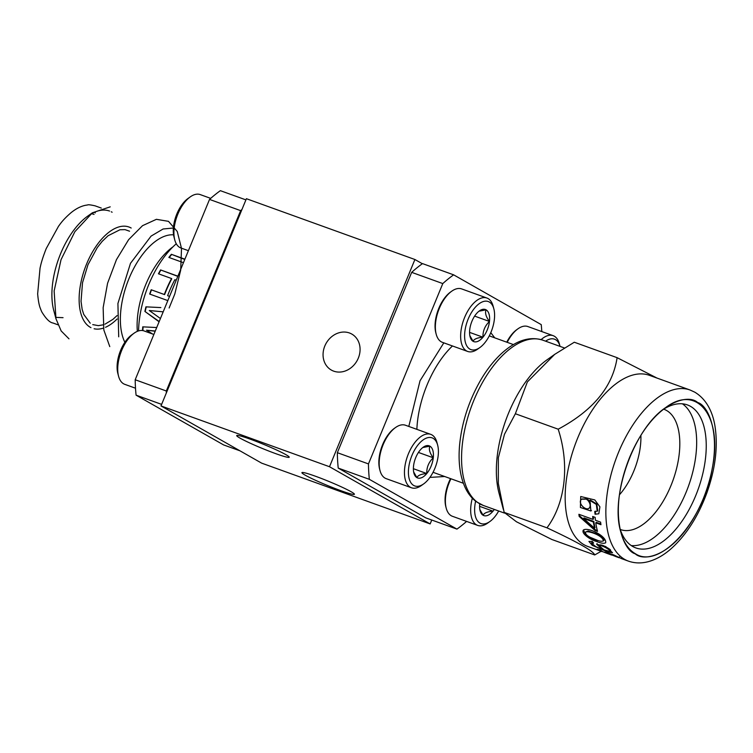 <?xml version="1.0" encoding="UTF-8"?>
<svg xmlns="http://www.w3.org/2000/svg" width="753" height="753" viewBox="0 0 753 753"><rect width="100%" height="100%" fill="white"/><g stroke="black" fill="none" stroke-linecap="round" stroke-linejoin="round"><path stroke-width="1.13" d="M275.673 453.626A28.388 2.137 -157.6 0 0 289.218 457.212A28.388 2.137 -157.6 0 0 263.776 444.421A28.388 2.137 -157.6 0 0 236.715 435.573A28.388 2.137 -157.6 0 0 249.281 442.764A28.388 2.137 -157.6 0 0 275.673 453.626M329.503 466.728L430.151 523.928L261.63 463.133L160.991 405.923L329.503 466.728L414.912 259.512L422.339 263.729M430.151 523.928L431.761 520.022M358.324 358.108A20.698 17.743 -60.4 0 0 351.802 334.068A20.698 17.743 -60.4 0 0 326.143 343.293A20.698 17.743 -60.4 0 0 331.339 370.062A20.698 17.743 -60.4 0 0 358.324 358.108M160.991 405.923L246.4 198.707L414.912 259.512M340.883 490.683A28.388 2.137 -157.6 0 0 354.418 494.279A28.388 2.137 -157.6 0 0 328.986 481.487A28.388 2.137 -157.6 0 0 301.925 472.639A28.388 2.137 -157.6 0 0 314.481 479.821A28.388 2.137 -157.6 0 0 340.883 490.683M210.699 198.368L200.213 194.585A28.388 14.467 109.8 0 0 190.293 196.862A28.388 14.467 109.8 0 0 177.868 214.068A28.388 14.467 109.8 0 0 174.762 239.906A28.388 14.467 109.8 0 0 180.946 248.001L188.391 250.683M174.762 239.906L174.047 237.214A25.555 13.017 -70.2 0 1 176.842 213.965A25.555 13.017 -70.2 0 1 188.024 198.481L190.293 196.862M153.866 334.464L144.03 330.915A28.388 14.467 109.8 0 0 134.1 333.193A28.388 14.467 109.8 0 0 121.685 350.399A28.388 14.467 109.8 0 0 118.569 376.236A28.388 14.467 109.8 0 0 124.753 384.331L135.502 388.209M118.569 376.236L117.854 373.544A25.555 13.017 -70.2 0 1 120.649 350.286A25.555 13.017 -70.2 0 1 131.831 334.803L134.1 333.193M450.962 478.776A28.388 14.467 109.8 0 0 446.228 508.2L445.87 506.854A26.976 13.742 -70.2 0 1 450.51 478.616M446.228 508.2A28.388 14.467 109.8 0 0 452.412 516.285L477.684 525.406A28.388 14.467 -70.2 0 1 472.329 498.222M475.614 501.187A25.555 13.017 109.8 0 0 489.883 521.518L487.615 523.128A28.388 14.467 -70.2 0 1 477.684 525.406M489.883 521.518A25.555 13.017 109.8 0 0 498.674 511.005M479.727 503.87A17.074 8.697 109.8 0 0 480.103 510.722A17.074 8.697 109.8 0 0 483.134 515.278A17.074 8.697 109.8 0 0 492.999 511.165A17.074 8.697 109.8 0 0 494.297 509.423M479.849 509.574L483.134 515.278C483.981 513.047 487.276 511.673 492.999 511.165L479.595 506.327M380.011 470.559L379.653 469.213A26.976 13.742 -70.2 0 1 394.412 428.325L395.541 427.525A28.388 14.467 109.8 0 0 380.011 470.559A28.388 14.467 109.8 0 0 386.195 478.654L411.477 487.775A28.388 14.467 -70.2 0 1 407.505 456.158A28.388 14.467 -70.2 0 1 430.744 434.359A28.388 14.467 -70.2 0 1 436.938 442.453L437.653 445.145A25.555 13.017 109.8 0 0 420.136 442.5A25.555 13.017 109.8 0 0 408.512 474.738A25.555 13.017 109.8 0 0 423.675 483.887A25.555 13.017 109.8 0 0 434.848 468.404A25.555 13.017 109.8 0 0 437.653 445.145M430.744 434.359L405.472 425.238A28.388 14.467 109.8 0 0 395.541 427.525M423.675 483.887L421.407 485.497A28.388 14.467 -70.2 0 1 411.477 487.775M413.642 471.933L416.927 477.637C417.774 475.416 421.059 474.042 426.791 473.533C426.546 467.415 428.711 462.163 433.276 457.786A17.074 8.697 109.8 0 0 429.897 446.153A17.074 8.697 109.8 0 0 423.233 447.207A17.074 8.697 109.8 0 0 420.033 450.266A17.074 8.697 109.8 0 0 413.548 466.003A17.074 8.697 109.8 0 0 413.896 473.091A17.074 8.697 109.8 0 0 416.927 477.637A17.074 8.697 109.8 0 0 426.791 473.533A17.074 8.697 109.8 0 0 433.276 457.786C429.747 453.08 428.626 449.202 429.897 446.153L423.421 447.423M413.388 468.695L426.791 473.533M418.442 452.44L433.276 457.786M436.203 334.238L435.846 332.892A26.976 13.742 -70.2 0 1 450.595 292.004L451.734 291.195A28.388 14.467 109.8 0 0 436.203 334.238A28.388 14.467 109.8 0 0 442.387 342.333L467.669 351.453A28.388 14.467 -70.2 0 1 463.697 319.837A28.388 14.467 -70.2 0 1 486.937 298.037A28.388 14.467 -70.2 0 1 493.121 306.132L493.836 308.815A25.555 13.017 109.8 0 0 476.329 306.179A25.555 13.017 109.8 0 0 464.705 338.408A25.555 13.017 109.8 0 0 479.868 347.557A25.555 13.017 109.8 0 0 491.041 332.073A25.555 13.017 109.8 0 0 493.836 308.815M486.937 298.037L461.664 288.917A28.388 14.467 109.8 0 0 451.734 291.195M479.868 347.557L477.59 349.166A28.388 14.467 -70.2 0 1 467.669 351.453M469.834 335.612L473.11 341.316C473.957 339.085 477.251 337.721 482.974 337.203C482.729 331.085 484.894 325.842 489.469 321.465A17.074 8.697 109.8 0 0 486.09 309.831A17.074 8.697 109.8 0 0 479.426 310.876A17.074 8.697 109.8 0 0 476.225 313.935A17.074 8.697 109.8 0 0 469.731 329.682A17.074 8.697 109.8 0 0 470.088 336.77A17.074 8.697 109.8 0 0 473.11 341.316A17.074 8.697 109.8 0 0 482.974 337.203A17.074 8.697 109.8 0 0 489.469 321.465C485.939 316.749 484.81 312.871 486.09 309.831L479.614 311.093M469.571 332.374L482.974 337.203M474.635 316.109L489.469 321.465M506.76 342.182A26.976 13.742 -70.2 0 1 516.812 329.635L517.942 328.826A28.388 14.467 109.8 0 0 507.211 342.342M541.125 339.631A28.388 14.467 -70.2 0 1 553.144 335.669L527.872 326.548A28.388 14.467 109.8 0 0 517.942 328.826M553.144 335.669A28.388 14.467 -70.2 0 1 559.338 343.763L560.034 346.389A25.555 13.017 109.8 0 0 545.605 341.184M425.822 517.885L338.229 468.093L369.346 479.322L456.939 529.114L425.822 517.885M337.344 452.694L411.675 272.351L442.792 283.58L368.462 463.914L337.344 452.694A147.87 75.347 109.8 0 0 338.229 468.093M541.802 331.574A147.87 75.347 -70.2 0 0 541.228 324.618L453.635 274.836L422.518 263.606A147.87 75.347 109.8 0 0 411.675 272.351M369.346 479.322A147.87 75.347 -70.2 0 1 368.462 463.914M466.606 521.415A147.87 75.347 -70.2 0 1 456.939 529.114M442.792 283.58A147.87 75.347 -70.2 0 1 453.635 274.836M640.888 435.394A51.166 26.073 -70.2 0 1 619.474 494.759M621.526 558.632L628.369 561.098A90.944 46.338 -70.2 0 1 615.643 459.829A90.944 46.338 -70.2 0 1 690.096 390.016L649.406 375.333A90.944 46.338 109.8 0 0 574.953 445.145A90.944 46.338 109.8 0 0 587.679 546.414L602.202 551.657L597.082 549.257L600.132 549.906L601.751 550.923L599.83 550.471L606.457 553.191L610.438 554.632L604.828 552.081L613.497 554.82L621.554 558.632L621.856 557.794M595.435 520.267L600.612 522.14A90.944 46.338 109.8 0 0 600.95 524.709L595.774 522.836A90.944 46.338 109.8 0 0 597.524 531.373L595.077 530.489L579.17 516.426A90.944 46.338 -70.2 0 1 578.897 514.299L592.978 519.382A90.944 46.338 -70.2 0 1 592.677 516.464L595.134 517.349A90.944 46.338 109.8 0 0 595.435 520.267M611.69 555.074L610.438 554.632M596.847 541.539C591.406 540.325 581.005 533.792 583.302 530.121C587.425 526.611 607.022 536.089 605.666 542.8C603.934 543.704 600.988 543.29 596.847 541.539M594.738 511.513L597.195 511.24L596.338 504.416L589.844 500.387L590.917 510.995L580.403 507.484L580.714 496.509L594.814 499.945L599.925 506.873L598.814 513.781L595.058 514.243L594.738 511.513M593.599 543.101L591.463 543.101L595.736 546.603L602.532 549.464L596.668 544.278L605.694 546.509L612.528 552.721L607.953 552.062L592.225 545.313L588.94 541.435L592.319 541.426L593.599 543.101M593.26 516.671A90.049 45.886 109.8 0 0 593.496 518.911L592.978 519.382M579.49 514.515A90.049 45.886 109.8 0 0 579.678 515.927L579.17 516.426M579.678 515.927L595.567 529.905L595.077 530.489M595.567 529.905L597.308 530.536M595.774 522.836L596.282 522.337L600.847 523.984M597.289 540.842L597.289 540.842C589.458 538.517 584.893 534.856 583.594 529.848M657.011 378.072L617.112 357.675C612.707 386.741 593.063 410.583 558.189 429.191C569.72 464.582 565.644 502.731 546.979 527.825C577.805 542.226 593.712 551.262 594.691 554.952L601.158 551.281M597.195 511.231L597.731 510.845L596.818 504.058L590.361 500.086L589.844 500.387M595.058 514.243L595.576 513.828L595.265 511.127M584.046 517.923L593.835 521.452A90.049 45.886 109.8 0 0 595.002 527.646L594.503 528.211L583.537 518.422L584.046 517.923M585.552 532.051L588.14 530.987L596.771 533.792L600.706 535.844C600.988 535.242 605.252 540.729 603.793 540.259L603.332 540.936C601.751 541.586 599.35 541.2 596.131 539.769L590.192 537.322C586.766 535.552 585.222 533.802 585.552 532.051C588.394 530.441 603.266 535.741 603.332 540.936M546.979 527.825L504.152 512.379L516.454 521.773L551.864 539.496L594.691 554.952M504.152 512.379L498.317 483.454L498.345 457.749L504.491 434.246L515.363 413.745L558.189 429.191M515.363 413.745L527.364 381.931L554.669 354.381L574.285 342.229L617.112 357.675M635.287 553.671C659.543 570.087 703.415 521.518 712.216 468.507C723.096 416.983 697.269 383.296 665.567 407.665C634.308 428.156 609.779 496.123 620.764 531.853C623.635 542.433 628.473 549.709 635.287 553.671M581.956 499.051L585.994 498.844C590.098 500.02 591.303 503.013 589.599 507.833L589.317 508.021M599.388 545.925C600.395 544.155 611.304 550.302 610.165 551.497L604.019 549.878L599.388 545.925L599.802 545.191C599.717 544.654 600.941 544.805 603.473 545.661C609.186 548.579 611.492 550.227 610.382 550.612M593.835 521.452L593.317 521.951L583.537 518.422M594.503 528.211L593.317 521.951M554.669 354.381L547.017 359.821A87.837 44.756 109.8 0 0 498.975 492.98L503.352 509.452M620.067 528.964A76.006 38.723 109.8 0 0 632.746 546.49A76.006 38.723 109.8 0 0 635.833 547.911A76.006 38.723 109.8 0 0 696.892 492.678A76.006 38.723 109.8 0 0 690.51 406.347A76.006 38.723 109.8 0 0 687.423 404.926A76.006 38.723 109.8 0 0 663.167 409.463M585.467 499.173L585.486 499.173C586.964 498.081 592.46 505.065 589.062 508.228C585.486 511.259 577.014 502.364 581.702 499.192L585.467 499.173M631.268 545.567A76.006 38.723 109.8 0 0 688.477 486.109A76.006 38.723 109.8 0 0 682.406 403.815M620.227 529.453A63.939 32.577 109.8 0 0 620.585 529.585A63.939 32.577 109.8 0 0 671.949 483.115A63.939 32.577 109.8 0 0 666.584 410.489A63.939 32.577 109.8 0 0 663.986 409.293A63.939 32.577 109.8 0 0 663.628 409.171M616.839 556.938L607.756 553.314C607.982 552.721 619.766 557.775 619.07 557.728L615.625 556.495M166.347 392.915A147.87 75.347 -70.2 0 1 166.309 390.986L240.649 210.642A147.87 75.347 -70.2 0 1 241.958 209.475M240.649 210.642L209.532 199.413A147.87 75.347 109.8 0 1 220.365 190.669L245.911 199.884M209.532 199.413L135.192 379.757L166.309 390.986M161.622 404.38L136.086 395.165L223.669 444.948L240.019 450.84M135.192 379.757A147.87 75.347 109.8 0 0 136.086 395.165M176.287 243.774A73.201 37.292 109.8 0 0 138.571 330.906M159.09 321.785L144.905 311.45A73.201 37.292 -70.2 0 1 145.922 306.857L160.54 307.563M163.185 311.846L149.282 310.518L160.436 318.51M155.203 331.226L146.515 330.209L152.586 334.003M142.552 330.548A73.201 37.292 -70.2 0 1 142.759 326.849L156.718 327.536M149.659 294.056L167.825 300.598L149.659 294.056A73.201 37.292 -70.2 0 1 151.212 289.764L164.323 294.498A73.201 37.292 -70.2 0 1 171.552 278.525L158.441 273.791A73.201 37.292 -70.2 0 1 160.568 269.932L177.887 276.182M176.23 280.21L174.837 279.711A73.201 37.292 109.8 0 0 167.618 295.684L169.557 296.39L167.618 295.684M183.45 262.684L168.87 257.432A73.201 37.292 -70.2 0 1 171.373 254.298L184.899 259.173M144.905 311.45L159.194 321.522M146.242 306.866A72.608 36.991 109.8 0 0 145.235 311.394M142.891 330.605A72.608 36.991 -70.2 0 1 143.089 326.868M155.278 331.028L146.515 330.209M163.194 311.817L149.282 310.518M177.812 276.36L160.568 269.932M158.732 273.894A72.608 36.991 -70.2 0 1 160.775 270.214M171.552 278.525L171.769 278.77A72.608 36.991 -70.2 0 0 164.606 294.621L151.212 289.764M149.951 294.15A72.608 36.991 -70.2 0 1 151.485 289.886M184.767 259.493L171.373 254.298M169.209 257.545A72.608 36.991 -70.2 0 1 171.486 254.702M173.557 234.823A62.254 31.72 109.8 0 0 130.674 274.685A62.254 31.72 109.8 0 0 124.876 342.304M173.388 228.027L163.109 228.987L151.08 236.103L130.485 263.334L117.92 303.478L118.701 336.826M169.133 307.977L174.79 294.037L180.692 270.186L181.511 248.443L177.247 231.472L168.493 221.344L156.408 219.321L142.533 225.674L128.622 239.67L116.451 259.653L107.575 283.25L103.152 307.638L103.81 329.908L109.778 346.615M110.211 206.84L92.384 212.798L74.848 231.708L61.021 259.719L54.131 290.987L55.986 318.801L61.153 330.934L68.975 338.831M112.103 212.224A62.254 31.72 109.8 0 0 111.293 211.791M109.58 211.056A62.254 31.72 109.8 0 0 90.096 214.53M92.384 212.798L87.809 216.055A62.254 31.72 109.8 0 0 53.755 310.434L55.986 318.801M95.556 206.002L95.217 205.87C90.605 204.816 88.016 204.524 87.452 205.004L85.823 205.24C81.042 206.124 76.138 208.59 71.102 212.647C62.141 220.365 59.845 224.676 58.565 226.173L46.215 248.594C41.048 261.762 40.643 265.978 40.06 268.012L37.65 293.821C38.714 306.32 40.568 308.448 40.982 310.057L41.829 311.968C46.074 318.886 49.792 322.566 52.964 322.999L53.397 323.15M63.045 317.672L56.315 317.399M94.219 212.327L95.33 212.901M91.433 213.748A53.821 27.428 -70.2 0 1 94.031 214.407M117.11 319.008A53.821 27.428 -70.2 0 1 105.524 327.282M103.538 328.054A53.821 27.428 -70.2 0 1 94.106 328.769M90.962 327.649A53.821 27.428 -70.2 0 1 85.475 266.854A53.821 27.428 -70.2 0 1 128.989 227.02A53.821 27.428 -70.2 0 1 131.173 228.027M129.572 231.209L125.026 229.627L119.953 229.759L108.065 235.745L102.144 241.412L97.25 247.624L87.96 264.764L82.51 282.733L81.042 301.294L82.133 309.285L83.743 314.406L90.228 323.188M92.76 324.609L98.389 325.644L103.17 324.835M104.912 324.223L112.884 319.385L117.073 315.573M429.925 477.402L444.703 476.517M494.74 337.843L490.787 332.675M443.828 342.85L420.023 380.783L408.794 426.443M433.088 472.206A73.709 37.556 109.8 0 0 435.074 473.044M452.459 345.966A73.709 37.556 109.8 0 0 416.87 429.351M697.598 402.488C709.599 405.556 725.741 442.745 703.161 499.032C679.582 554.754 644.728 562.962 635.231 553.803C623.23 550.735 607.087 513.546 629.668 457.259C653.246 401.547 688.101 393.339 697.598 402.488M564.392 347.961L542.932 340.215A87.837 44.756 109.8 0 0 471.02 407.646A87.837 44.756 109.8 0 0 483.313 505.461L504.557 513.122M137.338 331.358A62.254 31.72 -70.2 0 1 173.021 246.805M435.055 473.035L463.377 483.257M489.281 335.876L513.414 344.582M600.16 549.652L599.821 550.462M594.202 539.732L593.759 540.438M628.369 561.098C634.591 563.291 641.142 563.498 648.022 561.729C655.656 559.705 663.092 555.601 670.321 549.417C685.767 535.844 697.946 517.01 706.851 492.923C715.491 468.526 718.174 446.096 714.898 425.643C712.903 413.661 707.5 399.834 694.803 392.181L690.096 390.016M591.444 510.572L590.907 510.986M597.091 543.553L596.668 544.287M591.877 542.358L591.463 543.101M589.599 507.842L589.062 508.228M582.201 498.881L581.702 499.192M586.869 499.653L587.396 499.352M542.932 340.215C530.112 336.111 516.718 340.168 502.759 352.395C494.561 359.689 487.135 369.045 480.47 380.463C468.658 401.17 461.674 422.941 459.528 445.767C458.182 462.191 459.998 475.99 464.978 487.163C467.801 493.347 471.566 498.185 476.244 501.667L483.313 505.461M607.756 553.314L608.085 552.504M619.07 557.728L619.39 556.9M610.165 551.497L610.57 550.725M160.229 307.544L160.85 307.582M101.278 208.063L95.217 205.88M57.99 324.807L52.964 322.999"/></g></svg>
